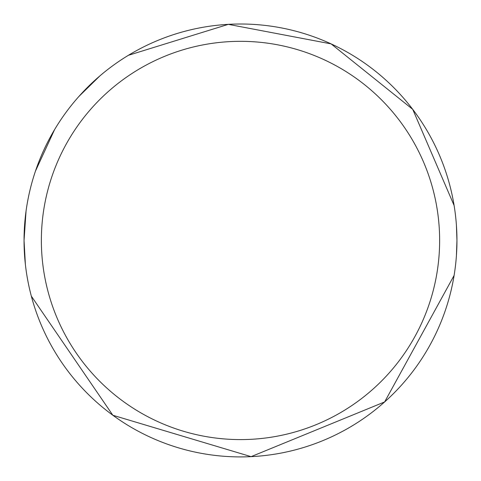 <?xml version="1.0" encoding="UTF-8"?>
<svg xmlns="http://www.w3.org/2000/svg" width="481" height="481" viewBox="0 0 481 481"><rect width="100%" height="100%" fill="white"/><g stroke="black" fill="none" stroke-linecap="round" stroke-linejoin="round"><path stroke-width="0.72" d="M26.046 211.117L24.05 240.458A216.45 216.45 0 0 0 240.5 456.908A216.45 216.45 0 0 0 456.95 240.458A216.45 216.45 0 0 0 240.5 24.008A216.45 216.45 0 0 0 24.05 240.458L25.367 264.31M439.634 240.458A199.134 199.134 0 0 0 240.5 41.324A199.134 199.134 0 0 0 41.366 240.458A199.134 199.134 0 0 0 240.5 439.592A199.134 199.134 0 0 0 439.634 240.458M456.415 225.204L456.95 240.458L456.415 255.712M454.1 275.457L384.632 401.942L251.094 456.649L112.849 415.259L31.337 296.152M454.1 205.465L412.734 109.361L331.12 43.891L228.331 24.351L128.385 55.309M99.928 75.866L78.914 96.441M54.557 129.66L35.492 171.026"/></g></svg>
